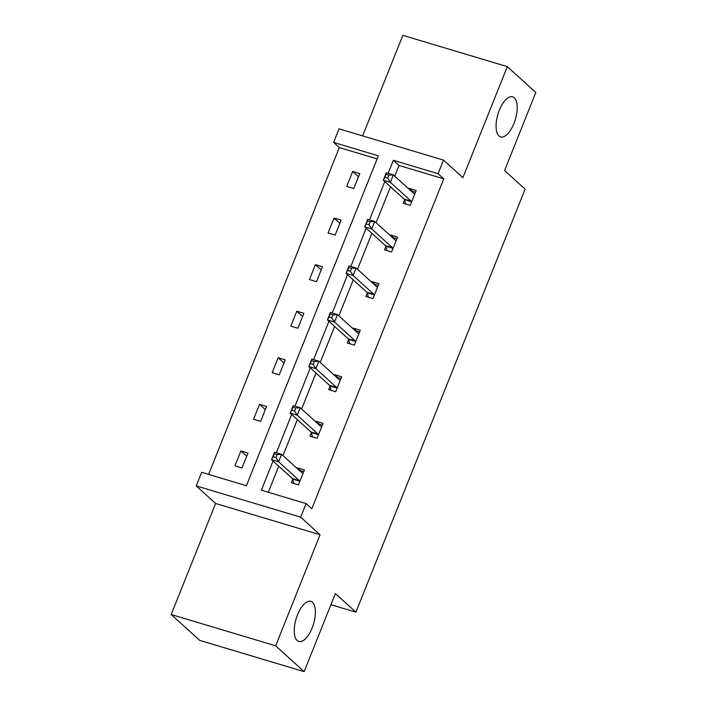 <?xml version="1.0" encoding="UTF-8"?>
<svg xmlns="http://www.w3.org/2000/svg" width="707" height="707" viewBox="0 0 707 707"><rect width="100%" height="100%" fill="white"/><g stroke="black" fill="none" stroke-linecap="round" stroke-linejoin="round"><path stroke-width="1.06" d="M498.992 135.974A20.927 9.076 -73.3 0 1 498.594 112.227A20.927 9.076 -73.3 0 1 512.637 96.815A20.927 9.076 -73.3 0 1 514.272 97.76A20.927 9.076 -73.3 0 1 514.669 121.498A20.927 9.076 -73.3 0 1 500.627 136.919A20.927 9.076 -73.3 0 1 498.992 135.974M297.187 640.515A20.927 9.076 -73.3 0 1 296.79 616.778A20.927 9.076 -73.3 0 1 310.833 601.357A20.927 9.076 -73.3 0 1 312.467 602.302A20.927 9.076 -73.3 0 1 312.865 626.04A20.927 9.076 -73.3 0 1 298.822 641.461A20.927 9.076 -73.3 0 1 297.187 640.515M443.501 160.109L462.882 177.687L507.299 66.626L535.809 92.467L504.586 170.537L525.107 189.14L355.904 612.182L335.374 593.58L304.151 671.65L199.701 640.374L171.191 614.533L275.65 645.809L320.068 534.748L300.687 517.179L196.228 485.903L201.663 472.32L246.407 485.718L378.36 155.823L333.607 142.425L339.042 128.833L443.501 160.109L438.066 173.692L393.322 160.295L388.116 173.312M304.151 671.65L275.65 645.809M507.299 66.626L402.849 35.35L362.629 135.903M320.068 534.748L215.608 503.472L171.191 614.533M215.608 503.472L196.228 485.903M377.123 158.907L339.307 147.586L208.6 474.397M339.307 147.586L333.607 142.425M330.929 604.706L355.904 612.182M385.872 246.549L384.537 249.889L391.598 252.001L397.564 237.075L390.511 234.963L390.273 235.546M348.622 339.696L347.278 343.036L354.34 345.149L360.314 330.222L353.253 328.11L353.014 328.693M311.363 432.843L310.028 436.184L317.081 438.296L323.055 423.369L315.994 421.257L315.764 421.84M273.035 461.026L261.369 490.19L306.113 503.587L311.822 508.757L443.766 178.862L399.022 165.465L394.753 176.14M390.503 186.754L376.124 222.714M371.882 233.328L357.495 269.287M353.253 279.901L338.865 315.861M334.623 326.475L320.236 362.435M315.994 373.049L301.606 409.008M297.364 419.622L282.986 455.582M278.735 466.196L268.307 492.266M292.733 479.417L291.399 482.757L298.451 484.869L304.425 469.943L297.364 467.831L297.134 468.414M329.992 386.269L328.658 389.61L335.71 391.722L341.684 376.796L334.623 374.683L334.393 375.267M367.242 293.122L365.908 296.463L372.969 298.575L378.934 283.648L371.882 281.536L371.643 282.12M404.501 199.975L403.167 203.316L410.228 205.428L416.193 190.501L409.132 188.389L408.902 188.972M306.113 503.587L300.687 517.179M443.766 178.862L438.066 173.692M384.802 181.584L369.487 219.886M366.173 228.158L350.858 266.459M347.552 274.731L332.228 313.033M328.923 321.305L313.599 359.607M310.293 367.879L294.978 406.18M291.664 414.452L276.349 452.754M359.73 173.595L353.765 188.522L346.704 186.409L352.669 171.483L359.73 173.595M341.101 220.169L335.136 235.095L328.075 232.983L334.049 218.056L341.101 220.169M322.472 266.742L316.506 281.669L309.445 279.557L315.419 264.63L322.472 266.742M303.851 313.316L297.877 328.242L290.816 326.13L296.79 311.204L303.851 313.316M285.221 359.89L279.247 374.816L272.195 372.704L278.16 357.777L285.221 359.89M266.592 406.463L260.618 421.39L253.566 419.278L259.531 404.351L266.592 406.463M247.963 453.037L241.988 467.963L234.936 465.851L240.901 450.925L247.963 453.037M399.022 165.465L393.322 160.295M299.75 470.782L300.537 470.703L297.364 467.831M246.708 456.183L240.901 450.925M318.371 424.209L319.166 424.129L315.994 421.257M265.337 409.609L259.531 404.351M337 377.635L337.796 377.556L334.623 374.683M283.958 363.036L278.16 357.777M355.63 331.062L356.425 330.982L353.253 328.11M302.587 316.462L296.79 311.204M374.259 284.488L375.046 284.408L371.882 281.536M321.217 269.888L315.419 264.63M392.889 237.914L393.675 237.835L390.511 234.963M339.846 223.315L334.049 218.056M411.518 191.341L412.305 191.261L409.132 188.389M358.476 176.741L352.669 171.483M300.537 470.703L303.736 471.657M293.944 483.517L292.636 479.09A3.27 1.414 106.7 0 0 292.3 478.489L271.541 459.674L274.528 452.206L281.589 454.318L302.34 473.133A3.27 1.414 106.7 0 0 302.596 473.283A3.27 1.414 106.7 0 0 302.852 473.301L303.091 473.283M277.091 454.583L281.589 454.318L278.602 461.786L271.541 459.674L273.079 456.722L275.898 457.57L277.091 454.583L274.272 453.735L273.079 456.722M299.795 481.529L299.697 481.202A3.27 1.414 106.7 0 0 299.353 480.601L278.602 461.786L275.898 457.57M274.528 452.206L274.272 453.735M319.166 424.129L322.365 425.084M312.574 436.944L311.266 432.516A3.27 1.414 106.7 0 0 310.921 431.915L290.17 413.1L293.158 405.632L300.219 407.745L320.969 426.56A3.27 1.414 106.7 0 0 321.225 426.71A3.27 1.414 106.7 0 0 321.482 426.728L321.72 426.71M295.72 408.01L300.219 407.745L297.232 415.212L290.17 413.1L291.708 410.148L294.527 410.997L295.72 408.01L292.901 407.161L291.708 410.148M318.415 434.955L318.327 434.628A3.27 1.414 106.7 0 0 317.982 434.027L297.232 415.212L294.527 410.997M293.158 405.632L292.901 407.161M337.796 377.556L340.995 378.51M331.203 390.37L329.895 385.942A3.27 1.414 106.7 0 0 329.55 385.342L308.8 366.526L311.787 359.059L318.848 361.171L339.599 379.986A3.27 1.414 106.7 0 0 339.855 380.136A3.27 1.414 106.7 0 0 340.111 380.154L340.35 380.136M314.35 361.436L318.848 361.171L315.861 368.639L308.8 366.526L310.329 363.575L313.157 364.423L314.35 361.436L311.522 360.588L310.329 363.575M337.045 388.382L336.947 388.055A3.27 1.414 106.7 0 0 336.612 387.454L315.861 368.639L313.157 364.423M311.787 359.059L311.522 360.588M356.425 330.982L359.624 331.937M349.832 343.796L348.524 339.369A3.27 1.414 106.7 0 0 348.18 338.768L327.429 319.953L330.416 312.485L337.469 314.597L358.228 333.412A3.27 1.414 106.7 0 0 358.484 333.563A3.27 1.414 106.7 0 0 358.741 333.58L358.97 333.563M332.979 314.862L337.469 314.597L334.491 322.065L327.429 319.953L328.958 317.001L331.786 317.85L332.979 314.862L330.151 314.014L328.958 317.001M355.674 341.808L355.577 341.481A3.27 1.414 106.7 0 0 355.241 340.88L334.491 322.065L331.786 317.85M330.416 312.485L330.151 314.014M375.046 284.408L378.254 285.363M368.453 297.223L367.145 292.795A3.27 1.414 106.7 0 0 366.809 292.194L346.059 273.379L349.046 265.912L356.098 268.024L376.849 286.839A3.27 1.414 106.7 0 0 377.105 286.989A3.27 1.414 106.7 0 0 377.361 287.007L377.6 286.989M351.609 268.289L356.098 268.024L353.111 275.491L346.059 273.379L347.588 270.428L350.407 271.276L351.609 268.289L348.781 267.44L347.588 270.428M374.303 295.234L374.206 294.907A3.27 1.414 106.7 0 0 373.87 294.306L353.111 275.491L350.407 271.276M349.046 265.912L348.781 267.44M393.675 237.835L396.874 238.789M387.083 250.649L385.775 246.222A3.27 1.414 106.7 0 0 385.439 245.621L364.688 226.806L367.667 219.338L374.728 221.45L395.478 240.265A3.27 1.414 106.7 0 0 395.734 240.415A3.27 1.414 106.7 0 0 395.991 240.442L396.229 240.415M370.229 221.715L374.728 221.45L371.741 228.918L364.688 226.806L366.217 223.854L369.036 224.702L370.229 221.715L367.41 220.867L366.217 223.854M392.933 248.661L392.836 248.334A3.27 1.414 106.7 0 0 392.491 247.733L371.741 228.918L369.036 224.702M367.667 219.338L367.41 220.867M412.305 191.261L415.504 192.216M405.712 204.076L404.404 199.648A3.27 1.414 106.7 0 0 404.068 199.047L383.318 180.232L386.296 172.764L393.357 174.876L414.108 193.691A3.27 1.414 106.7 0 0 414.364 193.842A3.27 1.414 106.7 0 0 414.62 193.868L414.859 193.842M388.859 175.142L393.357 174.876L390.37 182.344L383.318 180.232L384.847 177.28L387.666 178.129L388.859 175.142L386.04 174.293L384.847 177.28M411.562 202.087L411.465 201.76A3.27 1.414 106.7 0 0 411.12 201.159L390.37 182.344L387.666 178.129M386.296 172.764L386.04 174.293M299.697 481.202L292.636 479.09M299.353 480.601L292.3 478.489M302.852 473.301L302.366 473.16M318.327 434.628L311.266 432.516M317.982 434.027L310.921 431.915M321.482 426.728L320.996 426.586M336.947 388.055L329.895 385.942M336.612 387.454L329.55 385.342M340.111 380.154L339.625 380.012M355.577 341.481L348.524 339.369M355.241 340.88L348.18 338.768M358.741 333.58L358.255 333.439M374.206 294.907L367.145 292.795M373.87 294.306L366.809 292.194M377.361 287.007L376.884 286.865M392.836 248.334L385.775 246.222M392.491 247.733L385.439 245.621M395.991 240.442L395.513 240.292M411.465 201.76L404.404 199.648M411.12 201.159L404.068 199.047M414.62 193.868L414.134 193.718"/></g></svg>
